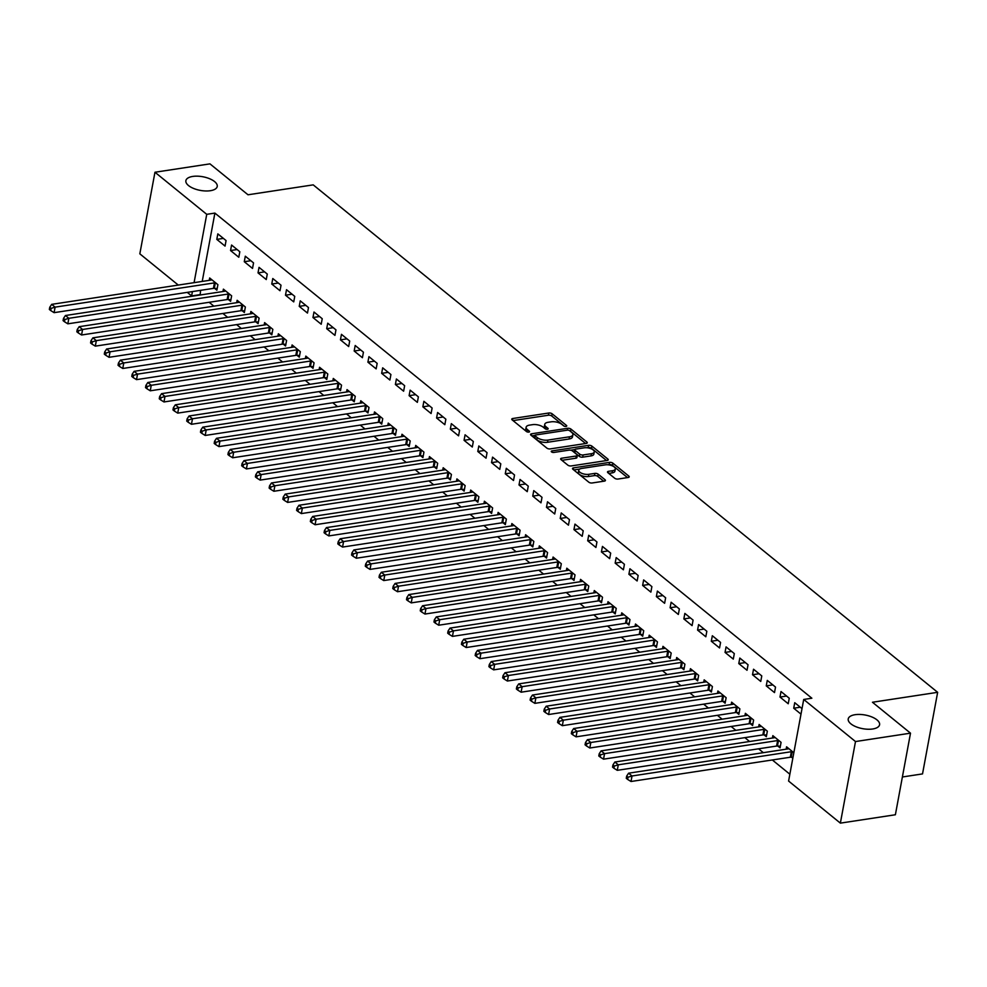 <?xml version="1.0" encoding="UTF-8"?>
<svg xmlns="http://www.w3.org/2000/svg" width="987" height="987" viewBox="0 0 987 987"><rect width="100%" height="100%" fill="white"/><g stroke="black" fill="none" stroke-linecap="round" stroke-linejoin="round"><path stroke-width="1.48" d="M566.02 426.433A1.715 0.74 10.5 0 0 566.76 425.977A1.715 0.74 10.5 0 0 566.476 425.446L552.152 413.812A2.443 1.061 10.5 0 0 548.809 413.01L512.808 418.5A2.443 1.061 10.5 0 0 511.759 419.154A2.443 1.061 10.5 0 0 512.154 419.894L526.478 431.541A1.715 0.74 10.5 0 0 528.822 432.096A1.715 0.74 10.5 0 0 529.563 431.64A1.715 0.74 10.5 0 0 529.279 431.109L527.428 429.604A7.822 3.405 10.5 0 1 526.133 427.211A7.822 3.405 10.5 0 1 529.513 425.126L532.511 424.669A7.822 3.405 10.5 0 1 543.232 427.198L545.083 428.703A1.715 0.74 10.5 0 0 547.427 429.259A1.715 0.74 10.5 0 0 548.167 428.802A1.715 0.74 10.5 0 0 547.884 428.284L546.033 426.779A7.822 3.405 10.5 0 1 544.738 424.373A7.822 3.405 10.5 0 1 548.118 422.288L551.116 421.831A7.822 3.405 10.5 0 1 561.825 424.373L563.676 425.878A1.715 0.74 10.5 0 0 566.02 426.433M855.112 714.699A15.94 6.934 10.5 0 0 848.228 718.931A15.94 6.934 10.5 0 0 855.963 726.728A15.94 6.934 10.5 0 0 872.693 728.986A15.94 6.934 10.5 0 0 879.577 724.742A15.94 6.934 10.5 0 0 871.842 716.957A15.94 6.934 10.5 0 0 855.112 714.699M192.761 176.426A15.94 6.934 10.5 0 0 185.877 180.67A15.94 6.934 10.5 0 0 193.612 188.455A15.94 6.934 10.5 0 0 210.342 190.713A15.94 6.934 10.5 0 0 217.226 186.481A15.94 6.934 10.5 0 0 209.491 178.684A15.94 6.934 10.5 0 0 192.761 176.426M614.704 478.251A2.443 1.061 10.5 0 0 618.059 479.04L628.151 477.498A2.443 1.061 10.5 0 0 629.212 476.844A2.443 1.061 10.5 0 0 628.805 476.092L612.89 463.174A2.443 1.061 10.5 0 0 609.547 462.372L573.546 467.863A2.443 1.061 10.5 0 0 572.497 468.504A2.443 1.061 10.5 0 0 572.904 469.257L588.807 482.187A2.443 1.061 10.5 0 0 592.151 482.976L604.352 481.125A2.443 1.061 10.5 0 0 605.413 480.472A2.443 1.061 10.5 0 0 605.006 479.719L598.196 474.192A2.443 1.061 10.5 0 0 594.853 473.402L588.795 474.315A6.539 2.85 10.5 0 1 581.935 473.39A6.539 2.85 10.5 0 1 578.764 470.194A6.539 2.85 10.5 0 1 581.59 468.455L605.29 464.852A6.539 2.85 10.5 0 1 612.15 465.778A6.539 2.85 10.5 0 1 615.32 468.973A6.539 2.85 10.5 0 1 612.495 470.713L608.547 471.317A2.443 1.061 10.5 0 0 607.486 471.959A2.443 1.061 10.5 0 0 607.893 472.711L614.704 478.251M803.714 699.462L855.495 741.545L840.369 823.133L788.588 781.05L803.714 699.462L811.857 698.216L214.895 213.093L206.739 214.327L194.081 282.664M178.277 285.07L139.833 253.832L154.959 172.244L209.96 163.867L248.008 194.784L313.212 184.865L937.65 692.319L872.459 702.25L910.507 733.168L855.495 741.545M154.959 172.244L206.739 214.327M586.216 443.422A2.443 1.061 10.5 0 0 587.277 442.768A2.443 1.061 10.5 0 0 586.87 442.016L570.967 429.098A2.443 1.061 10.5 0 0 567.611 428.296L531.623 433.786A2.443 1.061 10.5 0 0 530.562 434.428A2.443 1.061 10.5 0 0 530.969 435.181L546.872 448.11A2.443 1.061 10.5 0 0 550.228 448.9L586.216 443.422M591.929 446.136L607.844 459.054A2.443 1.061 10.5 0 1 608.239 459.806A2.443 1.061 10.5 0 1 607.19 460.46L571.189 465.938A2.443 1.061 10.5 0 1 567.846 465.148L561.035 459.621A2.443 1.061 10.5 0 1 560.628 458.869A2.443 1.061 10.5 0 1 561.689 458.215L576.285 455.994A2.443 1.061 10.5 0 0 577.333 455.34A2.443 1.061 10.5 0 0 576.939 454.588L572.423 450.923A2.443 1.061 10.5 0 0 569.067 450.134L553.867 452.441A1.715 0.74 10.5 0 1 552.078 452.206A1.715 0.74 10.5 0 1 551.24 451.367A1.715 0.74 10.5 0 1 551.98 450.911L588.585 445.334A2.443 1.061 10.5 0 1 591.929 446.136L591.521 448.332L606.561 460.559M902.389 776.979L922.524 773.907L937.65 692.319M781.013 691.542L779.989 697.056L788.231 703.756L789.255 698.241L781.013 691.542M777.83 746.049L780.063 747.862L781.075 742.347L772.833 735.648L772.402 738.029M753.537 669.223L752.513 674.738L760.755 681.437L761.779 675.922L753.537 669.223M750.367 723.73L752.587 725.531L753.612 720.016L745.37 713.317L744.926 715.711M726.062 646.892L725.05 652.407L733.292 659.106L734.316 653.591L726.062 646.892M722.891 701.399L725.112 703.213L726.136 697.698L717.894 690.999L717.45 693.38M698.599 624.574L697.575 630.088L705.816 636.775L706.84 631.273L698.599 624.574M695.416 679.081L697.636 680.882L698.66 675.367L690.419 668.668L689.975 671.061M671.123 602.243L670.099 607.758L678.34 614.457L679.364 608.942L671.123 602.243M667.952 656.75L670.173 658.551L671.197 653.049L662.956 646.349L662.511 648.73M643.647 579.924L642.636 585.427L650.877 592.126L651.889 586.611L643.647 579.924M640.477 634.419L642.697 636.233L643.721 630.718L635.48 624.018L635.036 626.412M616.184 557.593L615.16 563.108L623.402 569.807L624.426 564.293L616.184 557.593M613.001 612.1L615.222 613.902L616.246 608.387L608.004 601.7L607.56 604.081M588.708 535.262L587.684 540.777L595.926 547.477L596.95 541.962L588.708 535.262M585.525 589.77L587.758 591.583L588.77 586.068L580.529 579.369L580.097 581.762M561.233 512.944L560.209 518.459L568.45 525.158L569.474 519.643L561.233 512.944M558.062 567.451L560.283 569.252L561.307 563.737L553.065 557.038L552.621 559.432M533.757 490.613L532.746 496.128L540.987 502.827L542.011 497.312L533.757 490.613M530.587 545.12L532.807 546.934L533.831 541.419L525.59 534.72L525.146 537.101M506.294 468.294L505.27 473.809L513.511 480.496L514.535 474.994L506.294 468.294M503.111 522.802L505.332 524.603L506.356 519.088L498.114 512.389L497.67 514.782M478.818 445.964L477.794 451.478L486.036 458.178L487.06 452.663L478.818 445.964M475.648 500.471L477.868 502.272L478.892 496.769L470.651 490.07L470.207 492.451M451.343 423.645L450.331 429.148L458.573 435.847L459.584 430.344L451.343 423.645M448.172 478.14L450.393 479.953L451.417 474.439L443.175 467.739L442.731 470.133M423.879 401.314L422.855 406.829L431.097 413.528L432.121 408.013L423.879 401.314M420.696 455.821L422.917 457.623L423.941 452.12L415.7 445.421L415.256 447.802M396.404 378.996L395.38 384.498L403.621 391.197L404.645 385.683L396.404 378.996M393.221 433.49L395.454 435.304L396.466 429.789L388.224 423.09L387.792 425.483M368.928 356.665L367.904 362.18L376.146 368.879L377.17 363.364L368.928 356.665M365.758 411.172L367.978 412.973L369.002 407.458L360.761 400.771L360.317 403.152M341.453 334.334L340.441 339.849L348.682 346.548L349.694 341.033L341.453 334.334M338.282 388.841L340.503 390.655L341.527 385.14L333.285 378.44L332.841 380.822M313.989 312.015L312.965 317.53L321.207 324.229L322.231 318.715L313.989 312.015M310.806 366.522L313.027 368.324L314.051 362.809L305.81 356.11L305.365 358.503M286.514 289.685L285.49 295.199L293.731 301.899L294.755 296.384L286.514 289.685M283.343 344.192L285.564 346.005L286.588 340.49L278.346 333.791L277.902 336.172M259.038 267.366L258.026 272.881L266.268 279.568L267.28 274.065L259.038 267.366M255.867 321.873L258.088 323.674L259.112 318.159L250.871 311.46L250.427 313.854M231.575 245.035L230.551 250.55L238.792 257.249L239.816 251.734L231.575 245.035M228.392 299.542L230.613 301.343L231.637 295.841L223.395 289.142L222.951 291.523M214.895 213.093L202.224 281.431M200.571 290.351L200.164 294.99M209.145 302.293L213.895 306.155M222.889 313.459L227.639 317.32M236.621 324.624L241.371 328.486M250.353 335.79L255.102 339.651M264.097 346.955L268.846 350.804M277.828 358.108L282.578 361.97M291.572 369.274L296.322 373.135M305.304 380.439L310.054 384.301M319.035 391.605L323.785 395.466M332.779 402.758L337.529 406.619M346.511 413.923L351.261 417.785M360.243 425.089L364.993 428.95M373.987 436.254L378.737 440.116M387.718 447.419L392.468 451.269M401.45 458.573L406.2 462.434M415.194 469.738L419.944 473.6M428.926 480.903L433.675 484.765M442.657 492.069L447.419 495.93M456.401 503.222L461.151 507.084M470.133 514.387L474.883 518.249M483.877 525.553L488.627 529.414M497.608 536.718L502.358 540.58M511.34 547.884L516.09 551.733M525.084 559.037L529.834 562.898M538.816 570.202L543.566 574.064M552.547 581.368L557.297 585.229M566.291 592.533L571.041 596.395M580.023 603.686L584.773 607.548M593.755 614.852L598.504 618.713M607.498 626.017L612.248 629.879M621.23 637.183L625.98 641.044M634.962 648.348L639.724 652.21M648.706 659.501L653.456 663.363M662.437 670.666L667.187 674.528M676.181 681.832L680.931 685.694M689.913 692.997L694.663 696.859M703.645 704.163L708.395 708.012M717.389 715.316L722.139 719.178M731.12 726.481L735.87 730.343M744.852 737.647L749.602 741.508M758.596 748.812L763.346 752.674M772.327 759.965L789.859 774.215M214.66 288.377L216.881 290.19L217.905 284.675L209.663 277.976L209.219 280.357M217.831 233.87L216.807 239.385L225.048 246.084L226.072 240.569L217.831 233.87M242.123 310.708L244.357 312.509L245.368 306.994L237.127 300.295L236.695 302.688M245.307 256.201L244.282 261.715L252.524 268.415L253.548 262.9L245.307 256.201M269.599 333.026L271.82 334.84L272.844 329.325L264.602 322.626L264.158 325.019M272.782 278.519L271.758 284.034L280 290.733L281.024 285.218L272.782 278.519M297.075 355.357L299.295 357.158L300.319 351.643L292.078 344.957L291.634 347.338M300.245 300.85L299.234 306.365L307.475 313.064L308.487 307.549L300.245 300.85M324.55 377.676L326.771 379.489L327.795 373.974L319.554 367.275L319.109 369.669M327.721 323.181L326.697 328.683L334.938 335.383L335.962 329.868L327.721 323.181M352.014 400.006L354.247 401.808L355.258 396.305L347.017 389.606L346.573 391.987M355.197 345.499L354.173 351.014L362.414 357.713L363.438 352.199L355.197 345.499M379.489 422.337L381.71 424.139L382.734 418.624L374.492 411.924L374.048 414.318M382.672 367.83L381.648 373.345L389.89 380.032L390.914 374.529L382.672 367.83M406.965 444.656L409.186 446.469L410.21 440.955L401.968 434.255L401.524 436.636M410.136 390.149L409.111 395.664L417.353 402.363L418.377 396.848L410.136 390.149M434.428 466.987L436.661 468.788L437.673 463.273L429.431 456.574L429 458.967M437.611 412.48L436.587 417.994L444.829 424.694L445.853 419.179L437.611 412.48M461.904 489.305L464.124 491.119L465.148 485.604L456.907 478.905L456.463 481.286M465.087 434.798L464.063 440.313L472.304 447.012L473.328 441.497L465.087 434.798M489.379 511.636L491.6 513.437L492.624 507.923L484.383 501.236L483.938 503.617M492.55 457.129L491.538 462.644L499.78 469.343L500.791 463.828L492.55 457.129M516.855 533.955L519.076 535.768L520.1 530.253L511.858 523.554L511.414 525.948M520.026 479.46L519.002 484.962L527.243 491.662L528.267 486.147L520.026 479.46M544.318 556.286L546.551 558.087L547.563 552.584L539.321 545.885L538.877 548.266M547.501 501.778L546.477 507.293L554.719 513.993L555.743 508.478L547.501 501.778M571.794 578.616L574.015 580.418L575.039 574.903L566.797 568.204L566.353 570.597M574.977 524.109L573.953 529.624L582.194 536.311L583.218 530.809L574.977 524.109M599.269 600.935L601.49 602.749L602.514 597.234L594.273 590.534L593.829 592.916M602.44 546.428L601.416 551.943L609.658 558.642L610.682 553.127L602.44 546.428M626.733 623.266L628.966 625.067L629.977 619.552L621.736 612.853L621.304 615.246M629.916 568.759L628.892 574.274L637.133 580.973L638.157 575.458L629.916 568.759M654.208 645.584L656.429 647.398L657.453 641.883L649.212 635.184L648.767 637.565M657.391 591.077L656.367 596.592L664.609 603.291L665.633 597.777L657.391 591.077M681.684 667.915L683.905 669.717L684.929 664.202L676.687 657.515L676.243 659.896M684.855 613.408L683.843 618.923L692.084 625.622L693.096 620.107L684.855 613.408M709.159 690.234L711.38 692.047L712.404 686.533L704.163 679.833L703.719 682.227M712.33 635.739L711.306 641.242L719.548 647.941L720.572 642.426L712.33 635.739M736.623 712.565L738.856 714.366L739.868 708.863L731.626 702.164L731.182 704.545M739.806 658.058L738.782 663.572L747.023 670.272L748.047 664.757L739.806 658.058M764.098 734.883L766.319 736.697L767.343 731.182L759.102 724.483L758.658 726.876M767.281 680.388L766.257 685.891L774.499 692.59L775.523 687.088L767.281 680.388M791.574 757.214L792.82 758.226M793.844 752.711L786.577 746.814L786.133 749.195M802.012 708.617L794.745 702.707L793.721 708.222L800.988 714.132M910.507 733.168L895.382 814.756L840.369 823.133M199.769 294.669L191.626 295.915L187.259 292.374M192.416 291.597L191.626 295.915M216.807 239.385L223.383 238.385M230.551 250.55L237.127 249.551M244.282 261.715L250.858 260.716M258.026 272.881L264.59 271.869M271.758 284.034L278.334 283.035M285.49 295.199L292.066 294.2M299.234 306.365L305.797 305.365M312.965 317.53L319.541 316.531M326.697 328.683L333.273 327.684M340.441 339.849L347.005 338.849M354.173 351.014L360.748 350.015M367.904 362.18L374.48 361.18M381.648 373.345L388.224 372.333M395.38 384.498L401.956 383.499M409.111 395.664L415.687 394.664M422.855 406.829L429.431 405.83M436.587 417.994L443.163 416.995M450.331 429.148L456.895 428.148M464.063 440.313L470.639 439.314M477.794 451.478L484.37 450.479M491.538 462.644L498.102 461.645M505.27 473.809L511.846 472.798M519.002 484.962L525.577 483.963M532.746 496.128L539.309 495.129M546.477 507.293L553.053 506.294M560.209 518.459L566.785 517.459M573.953 529.624L580.529 528.613M587.684 540.777L594.26 539.778M601.416 551.943L607.992 550.943M615.16 563.108L621.736 562.109M628.892 574.274L635.468 573.274M642.636 585.427L649.199 584.427M656.367 596.592L662.943 595.593M670.099 607.758L676.675 606.758M683.843 618.923L690.406 617.924M697.575 630.088L704.15 629.077M711.306 641.242L717.882 640.242M725.05 652.407L731.614 651.408M738.782 663.572L745.358 662.573M752.513 674.738L759.089 673.739M766.257 685.891L772.833 684.892M779.989 697.056L786.565 696.057M793.721 708.222L800.297 707.223M544.738 424.373L544.33 426.581A7.822 3.405 10.5 0 0 545.614 428.975L546.033 426.779M526.133 427.211L525.726 429.407A7.822 3.405 10.5 0 0 527.021 431.812L527.428 429.604M564.305 426.211L551.745 416.008A2.443 1.061 10.5 0 0 548.402 415.219L513.03 420.61M534.966 435.415L531.845 435.896M585.587 443.521L570.56 431.294A2.443 1.061 10.5 0 0 569.844 430.875M567.303 430.172L535.707 434.983A1.715 0.74 10.5 0 0 534.966 435.44L534.559 437.648A1.715 0.74 10.5 0 0 534.843 438.166L536.792 439.758A7.822 3.405 10.5 0 0 547.514 442.287L569.104 438.993L569.511 436.797A7.822 3.405 10.5 0 0 572.892 434.712A7.822 3.405 10.5 0 0 571.596 432.318L569.647 430.727A1.715 0.74 10.5 0 0 567.303 430.172L567.611 428.296M534.966 435.44A1.715 0.74 10.5 0 0 535.25 435.958L537.199 437.549A7.822 3.405 10.5 0 0 547.921 440.079L569.511 436.797M569.104 438.993A7.822 3.405 10.5 0 0 572.485 436.92L572.892 434.712M561.911 460.324L575.877 458.202A2.443 1.061 10.5 0 0 576.926 457.549L577.333 455.34M570.72 450.208L574.89 449.566M586.796 447.753L588.166 447.543L588.585 445.334M591.435 453.687A6.539 2.85 10.5 0 0 594.26 451.947A6.539 2.85 10.5 0 0 591.077 448.752A6.539 2.85 10.5 0 0 584.218 447.827L575.865 449.097A2.443 1.061 10.5 0 0 574.816 449.751A2.443 1.061 10.5 0 0 575.224 450.491L579.739 454.168A2.443 1.061 10.5 0 0 583.083 454.958L591.435 453.687L591.028 455.895A6.539 2.85 10.5 0 0 593.853 454.156L594.26 451.947M574.816 449.751L574.409 451.947A2.443 1.061 10.5 0 0 574.804 452.7L575.224 450.491M591.028 455.895L582.675 457.166A2.443 1.061 10.5 0 1 579.332 456.376L574.804 452.7M591.521 448.332A2.443 1.061 10.5 0 0 588.166 447.543M615.32 468.973L614.913 471.181A6.539 2.85 10.5 0 1 612.088 472.909L608.769 473.415M578.764 470.194L578.357 472.403A6.539 2.85 10.5 0 0 581.528 475.598A6.539 2.85 10.5 0 0 588.388 476.524L588.795 474.315M603.723 481.212L597.789 476.388A2.443 1.061 10.5 0 0 594.445 475.598L588.388 476.524M627.522 477.597L612.483 465.37A2.443 1.061 10.5 0 0 609.139 464.581L607.869 464.778M579.677 469.072L573.768 469.972M211.884 279.777L211.662 279.889A2.492 1.086 -169.5 0 1 211.008 280.086L51.682 304.354L55.112 307.142L54.1 312.657L213.414 288.389A2.492 1.086 -169.5 0 1 214.278 288.364L217.189 288.512M51.127 308.363L49.757 307.253L49.35 309.449L50.719 310.572L51.127 308.363L55.112 307.142L214.438 282.887A2.492 1.086 -169.5 0 1 215.302 282.85L215.684 282.862M49.757 307.253L51.682 304.354M54.1 312.657L50.719 310.572M225.616 290.943L225.406 291.054A2.492 1.086 -169.5 0 1 224.74 291.251L65.426 315.519L68.856 318.307L67.832 323.822L227.158 299.555A2.492 1.086 -169.5 0 1 228.009 299.517L230.921 299.678M64.871 319.529L63.489 318.406L63.082 320.615L64.463 321.737L64.871 319.529L68.856 318.307L228.17 294.04A2.492 1.086 -169.5 0 1 229.033 294.003L229.416 294.027M63.489 318.406L65.426 315.519M67.832 323.822L64.463 321.737M239.36 302.108L239.138 302.219A2.492 1.086 -169.5 0 1 238.472 302.417L79.157 326.685L82.587 329.473L81.563 334.988L240.89 310.72A2.492 1.086 -169.5 0 1 241.753 310.683L244.665 310.843M78.602 330.694L77.233 329.572L76.826 331.78L78.195 332.89L78.602 330.694L82.587 329.473L241.914 305.205A2.492 1.086 -169.5 0 1 242.765 305.168L243.147 305.193M77.233 329.572L79.157 326.685M81.563 334.988L78.195 332.89M253.091 313.274L252.869 313.385A2.492 1.086 -169.5 0 1 252.216 313.582L92.889 337.838L96.331 340.638L95.307 346.141L254.621 321.885A2.492 1.086 -169.5 0 1 255.485 321.848L258.397 322.009M92.346 341.847L90.964 340.737L90.557 342.945L91.927 344.056L92.346 341.847L96.331 340.638L255.645 316.371A2.492 1.086 -169.5 0 1 256.509 316.333L256.891 316.358M90.964 340.737L92.889 337.838M95.307 346.141L91.927 344.056M266.823 324.439L266.613 324.55A2.492 1.086 -169.5 0 1 265.947 324.735L106.633 349.003L110.063 351.791L109.039 357.306L268.365 333.038A2.492 1.086 -169.5 0 1 269.217 333.014L272.128 333.162M106.078 353.013L104.708 351.903L104.289 354.099L105.671 355.221L106.078 353.013L110.063 351.791L269.377 327.536A2.492 1.086 -169.5 0 1 270.241 327.499L270.623 327.511M104.708 351.903L106.633 349.003M109.039 357.306L105.671 355.221M280.567 335.592L280.345 335.703A2.492 1.086 -169.5 0 1 279.691 335.901L120.365 360.169L123.794 362.957L122.77 368.472L282.097 344.204A2.492 1.086 -169.5 0 1 282.961 344.167L285.872 344.327M119.809 364.178L118.44 363.068L118.033 365.264L119.402 366.387L119.809 364.178L123.794 362.957L283.121 338.689A2.492 1.086 -169.5 0 1 283.985 338.664L284.355 338.677M118.44 363.068L120.365 360.169M122.77 368.472L119.402 366.387M294.299 346.758L294.077 346.869A2.492 1.086 -169.5 0 1 293.423 347.066L134.096 371.334L137.538 374.122L136.514 379.637L295.829 355.369A2.492 1.086 -169.5 0 1 296.692 355.332L299.604 355.493M133.553 375.344L132.172 374.221L131.764 376.429L133.134 377.552L133.553 375.344L137.538 374.122L296.853 349.854A2.492 1.086 -169.5 0 1 297.716 349.817L298.099 349.842M132.172 374.221L134.096 371.334M136.514 379.637L133.134 377.552M308.03 357.923L307.821 358.034A2.492 1.086 -169.5 0 1 307.154 358.232L147.84 382.487L151.27 385.288L150.246 390.803L309.573 366.535A2.492 1.086 -169.5 0 1 310.424 366.498L313.348 366.658M147.285 386.509L145.916 385.386L145.508 387.595L146.878 388.705L147.285 386.509L151.27 385.288L310.597 361.02A2.492 1.086 -169.5 0 1 311.448 360.983L311.83 361.008M145.916 385.386L147.84 382.487M150.246 390.803L146.878 388.705M321.774 369.089L321.552 369.2A2.492 1.086 -169.5 0 1 320.898 369.397L161.572 393.653L165.002 396.441L163.99 401.956L323.304 377.7A2.492 1.086 -169.5 0 1 324.168 377.663L327.079 377.811M161.017 397.662L159.647 396.552L159.24 398.76L160.61 399.871L161.017 397.662L165.002 396.441L324.328 372.185A2.492 1.086 -169.5 0 1 325.192 372.148L325.562 372.173M159.647 396.552L161.572 393.653M163.99 401.956L160.61 399.871M335.506 380.242L335.296 380.353A2.492 1.086 -169.5 0 1 334.63 380.55L175.304 404.818L178.746 407.606L177.722 413.121L337.036 388.853A2.492 1.086 -169.5 0 1 337.899 388.829L340.811 388.977M174.761 408.828L173.379 407.717L172.972 409.913L174.354 411.036L174.761 408.828L178.746 407.606L338.06 383.351A2.492 1.086 -169.5 0 1 338.923 383.314L339.306 383.326M173.379 407.717L175.304 404.818M177.722 413.121L174.354 411.036M349.25 391.407L349.028 391.518A2.492 1.086 -169.5 0 1 348.362 391.716L189.048 415.983L192.477 418.772L191.453 424.287L350.78 400.019A2.492 1.086 -169.5 0 1 351.643 399.982L354.555 400.142M188.492 419.993L187.123 418.87L186.716 421.079L188.085 422.202L188.492 419.993L192.477 418.772L351.804 394.504A2.492 1.086 -169.5 0 1 352.655 394.479L353.038 394.492M187.123 418.87L189.048 415.983M191.453 424.287L188.085 422.202M362.982 402.573L362.76 402.684A2.492 1.086 -169.5 0 1 362.106 402.881L202.779 427.149L206.209 429.937L205.197 435.452L364.511 411.184A2.492 1.086 -169.5 0 1 365.375 411.147L368.287 411.308M202.224 431.159L200.855 430.036L200.447 432.244L201.817 433.355L202.224 431.159L206.209 429.937L365.535 405.669A2.492 1.086 -169.5 0 1 366.399 405.632L366.769 405.657M200.855 430.036L202.779 427.149M205.197 435.452L201.817 433.355M376.713 413.738L376.503 413.849A2.492 1.086 -169.5 0 1 375.837 414.046L216.511 438.302L219.953 441.103L218.929 446.605L378.255 422.35A2.492 1.086 -169.5 0 1 379.107 422.313L382.018 422.473M215.968 442.312L214.586 441.201L214.179 443.41L215.561 444.52L215.968 442.312L219.953 441.103L379.267 416.835A2.492 1.086 -169.5 0 1 380.131 416.798L380.513 416.822M214.586 441.201L216.511 438.302M218.929 446.605L215.561 444.52M390.457 424.903L390.235 425.015A2.492 1.086 -169.5 0 1 389.569 425.212L230.255 449.467L233.685 452.256L232.661 457.771L391.987 433.515A2.492 1.086 -169.5 0 1 392.851 433.478L395.762 433.626M229.7 453.477L228.33 452.367L227.923 454.575L229.292 455.686L229.7 453.477L233.685 452.256L393.011 428A2.492 1.086 -169.5 0 1 393.862 427.963L394.245 427.988M228.33 452.367L230.255 449.467M232.661 457.771L229.292 455.686M404.189 436.057L403.967 436.168A2.492 1.086 -169.5 0 1 403.313 436.365L243.986 460.633L247.416 463.421L246.405 468.936L405.719 444.668A2.492 1.086 -169.5 0 1 406.582 444.631L409.494 444.792M243.431 464.643L242.062 463.532L241.655 465.728L243.024 466.851L243.431 464.643L247.416 463.421L406.743 439.153A2.492 1.086 -169.5 0 1 407.606 439.129L407.989 439.141M242.062 463.532L243.986 460.633M246.405 468.936L243.024 466.851M417.92 447.222L417.711 447.333A2.492 1.086 -169.5 0 1 417.045 447.53L257.73 471.798L261.16 474.587L260.136 480.101L419.463 455.834A2.492 1.086 -169.5 0 1 420.314 455.797L423.226 455.957M257.175 475.808L255.793 474.685L255.386 476.894L256.768 478.016L257.175 475.808L261.16 474.587L420.474 450.319A2.492 1.086 -169.5 0 1 421.338 450.282L421.72 450.306M255.793 474.685L257.73 471.798M260.136 480.101L256.768 478.016M431.664 458.387L431.442 458.499A2.492 1.086 -169.5 0 1 430.776 458.696L271.462 482.964L274.892 485.752L273.868 491.267L433.194 466.999A2.492 1.086 -169.5 0 1 434.058 466.962L436.97 467.122M270.907 486.973L269.537 485.851L269.13 488.059L270.5 489.17L270.907 486.973L274.892 485.752L434.218 461.484A2.492 1.086 -169.5 0 1 435.07 461.447L435.452 461.472M269.537 485.851L271.462 482.964M273.868 491.267L270.5 489.17M445.396 469.553L445.174 469.664A2.492 1.086 -169.5 0 1 444.52 469.861L285.194 494.117L288.636 496.917L287.612 502.42L446.926 478.164A2.492 1.086 -169.5 0 1 447.79 478.127L450.701 478.276M284.651 498.127L283.269 497.016L282.862 499.225L284.231 500.335L284.651 498.127L288.636 496.917L447.95 472.65A2.492 1.086 -169.5 0 1 448.814 472.613L449.196 472.637M283.269 497.016L285.194 494.117M287.612 502.42L284.231 500.335M459.128 480.706L458.918 480.817A2.492 1.086 -169.5 0 1 458.252 481.014L298.938 505.282L302.367 508.071L301.343 513.585L460.67 489.318A2.492 1.086 -169.5 0 1 461.521 489.293L464.433 489.441M298.382 509.292L297.013 508.182L296.594 510.378L297.975 511.5L298.382 509.292L302.367 508.071L461.694 483.815A2.492 1.086 -169.5 0 1 462.545 483.778L462.928 483.79M297.013 508.182L298.938 505.282M301.343 513.585L297.975 511.5M472.872 491.871L472.65 491.982A2.492 1.086 -169.5 0 1 471.996 492.18L312.669 516.448L316.099 519.236L315.075 524.751L474.402 500.483A2.492 1.086 -169.5 0 1 475.265 500.446L478.177 500.606M312.114 520.457L310.745 519.335L310.337 521.543L311.707 522.666L312.114 520.457L316.099 519.236L475.426 494.968A2.492 1.086 -169.5 0 1 476.289 494.943L476.659 494.956M310.745 519.335L312.669 516.448M315.075 524.751L311.707 522.666M486.603 503.037L486.381 503.148A2.492 1.086 -169.5 0 1 485.727 503.345L326.401 527.613L329.843 530.401L328.819 535.916L488.133 511.648A2.492 1.086 -169.5 0 1 488.997 511.611L491.908 511.772M325.858 531.623L324.476 530.5L324.069 532.709L325.439 533.819L325.858 531.623L329.843 530.401L489.157 506.134A2.492 1.086 -169.5 0 1 490.021 506.097L490.403 506.121M324.476 530.5L326.401 527.613M328.819 535.916L325.439 533.819M500.335 514.202L500.125 514.313A2.492 1.086 -169.5 0 1 499.459 514.511L340.145 538.766L343.575 541.567L342.551 547.069L501.877 522.814A2.492 1.086 -169.5 0 1 502.728 522.777L505.652 522.937M339.59 542.788L338.22 541.666L337.813 543.874L339.183 544.984L339.59 542.788L343.575 541.567L502.901 517.299A2.492 1.086 -169.5 0 1 503.752 517.262L504.135 517.287M338.22 541.666L340.145 538.766M342.551 547.069L339.183 544.984M514.079 525.368L513.857 525.479A2.492 1.086 -169.5 0 1 513.203 525.676L353.877 549.932L357.306 552.72L356.295 558.235L515.609 533.979A2.492 1.086 -169.5 0 1 516.472 533.942L519.384 534.09M353.321 553.941L351.952 552.831L351.545 555.039L352.914 556.15L353.321 553.941L357.306 552.72L516.633 528.464A2.492 1.086 -169.5 0 1 517.496 528.427L517.867 528.452M351.952 552.831L353.877 549.932M356.295 558.235L352.914 556.15M527.811 536.521L527.601 536.632A2.492 1.086 -169.5 0 1 526.935 536.829L367.608 561.097L371.05 563.885L370.026 569.4L529.34 545.132A2.492 1.086 -169.5 0 1 530.204 545.108L533.116 545.256M367.065 565.107L365.683 563.996L365.276 566.193L366.658 567.315L367.065 565.107L371.05 563.885L530.364 539.63A2.492 1.086 -169.5 0 1 531.228 539.593L531.611 539.605M365.683 563.996L367.608 561.097M370.026 569.4L366.658 567.315M541.555 547.686L541.332 547.797A2.492 1.086 -169.5 0 1 540.666 547.995L381.352 572.263L384.782 575.051L383.758 580.566L543.084 556.298A2.492 1.086 -169.5 0 1 543.948 556.261L546.86 556.421M380.797 576.272L379.427 575.15L379.02 577.358L380.39 578.481L380.797 576.272L384.782 575.051L544.108 550.783A2.492 1.086 -169.5 0 1 544.96 550.746L545.342 550.771M379.427 575.15L381.352 572.263M383.758 580.566L380.39 578.481M555.286 558.852L555.064 558.963A2.492 1.086 -169.5 0 1 554.41 559.16L395.084 583.428L398.514 586.216L397.502 591.731L556.816 567.463A2.492 1.086 -169.5 0 1 557.68 567.426L560.591 567.587M394.529 587.438L393.159 586.315L392.752 588.523L394.121 589.634L394.529 587.438L398.514 586.216L557.84 561.948A2.492 1.086 -169.5 0 1 558.704 561.911L559.074 561.936M393.159 586.315L395.084 583.428M397.502 591.731L394.121 589.634M569.018 570.017L568.808 570.128A2.492 1.086 -169.5 0 1 568.142 570.326L408.815 594.581L412.258 597.382L411.234 602.884L570.56 578.629A2.492 1.086 -169.5 0 1 571.411 578.592L574.323 578.752M408.273 598.591L406.891 597.48L406.484 599.689L407.865 600.799L408.273 598.591L412.258 597.382L571.572 573.114A2.492 1.086 -169.5 0 1 572.435 573.077L572.818 573.102M406.891 597.48L408.815 594.581M411.234 602.884L407.865 600.799M582.762 581.183L582.54 581.294A2.492 1.086 -169.5 0 1 581.874 581.479L422.559 605.747L425.989 608.535L424.965 614.05L584.292 589.782A2.492 1.086 -169.5 0 1 585.155 589.757L588.067 589.905M422.004 609.756L420.635 608.646L420.228 610.842L421.597 611.965L422.004 609.756L425.989 608.535L585.316 584.279A2.492 1.086 -169.5 0 1 586.167 584.242L586.549 584.255M420.635 608.646L422.559 605.747M424.965 614.05L421.597 611.965M596.493 592.336L596.271 592.447A2.492 1.086 -169.5 0 1 595.617 592.644L436.291 616.912L439.721 619.7L438.709 625.215L598.023 600.947A2.492 1.086 -169.5 0 1 598.887 600.91L601.799 601.071M435.736 620.922L434.366 619.811L433.959 622.007L435.329 623.13L435.736 620.922L439.721 619.7L599.047 595.432A2.492 1.086 -169.5 0 1 599.911 595.408L600.293 595.42M434.366 619.811L436.291 616.912M438.709 625.215L435.329 623.13M610.225 603.501L610.015 603.612A2.492 1.086 -169.5 0 1 609.349 603.81L450.035 628.077L453.465 630.866L452.441 636.381L611.767 612.113A2.492 1.086 -169.5 0 1 612.619 612.076L615.53 612.236M449.48 632.087L448.098 630.964L447.691 633.173L449.073 634.296L449.48 632.087L453.465 630.866L612.779 606.598A2.492 1.086 -169.5 0 1 613.643 606.561L614.025 606.586M448.098 630.964L450.035 628.077M452.441 636.381L449.073 634.296M623.969 614.667L623.747 614.778A2.492 1.086 -169.5 0 1 623.081 614.975L463.767 639.231L467.196 642.031L466.172 647.534L625.499 623.278A2.492 1.086 -169.5 0 1 626.363 623.241L629.274 623.402M463.211 643.253L461.842 642.13L461.435 644.338L462.804 645.449L463.211 643.253L467.196 642.031L626.523 617.763A2.492 1.086 -169.5 0 1 627.374 617.726L627.757 617.751M461.842 642.13L463.767 639.231M466.172 647.534L462.804 645.449M637.701 625.832L637.479 625.943A2.492 1.086 -169.5 0 1 636.825 626.14L477.498 650.396L480.94 653.184L479.916 658.699L639.231 634.444A2.492 1.086 -169.5 0 1 640.094 634.407L643.006 634.555M476.955 654.406L475.574 653.295L475.166 655.504L476.536 656.614L476.955 654.406L480.94 653.184L640.255 628.929A2.492 1.086 -169.5 0 1 641.118 628.892L641.501 628.916M475.574 653.295L477.498 650.396M479.916 658.699L476.536 656.614M651.432 636.985L651.223 637.096A2.492 1.086 -169.5 0 1 650.556 637.294L491.242 661.561L494.672 664.35L493.648 669.865L652.975 645.597A2.492 1.086 -169.5 0 1 653.826 645.572L656.75 645.72M490.687 665.571L489.318 664.461L488.898 666.657L490.28 667.78L490.687 665.571L494.672 664.35L653.999 640.094A2.492 1.086 -169.5 0 1 654.85 640.057L655.232 640.069M489.318 664.461L491.242 661.561M493.648 669.865L490.28 667.78M665.176 648.151L664.954 648.262A2.492 1.086 -169.5 0 1 664.3 648.459L504.974 672.727L508.404 675.515L507.38 681.03L666.706 656.762A2.492 1.086 -169.5 0 1 667.57 656.725L670.481 656.886M504.419 676.737L503.049 675.614L502.642 677.822L504.012 678.945L504.419 676.737L508.404 675.515L667.73 651.247A2.492 1.086 -169.5 0 1 668.594 651.223L668.964 651.235M503.049 675.614L504.974 672.727M507.38 681.03L504.012 678.945M678.908 659.316L678.686 659.427A2.492 1.086 -169.5 0 1 678.032 659.624L518.706 683.892L522.148 686.681L521.124 692.195L680.438 667.928A2.492 1.086 -169.5 0 1 681.301 667.891L684.213 668.051M518.163 687.902L516.781 686.779L516.374 688.988L517.743 690.098L518.163 687.902L522.148 686.681L681.462 662.413A2.492 1.086 -169.5 0 1 682.325 662.376L682.708 662.4M516.781 686.779L518.706 683.892M521.124 692.195L517.743 690.098M692.64 670.481L692.43 670.592A2.492 1.086 -169.5 0 1 691.764 670.79L532.449 695.045L535.879 697.846L534.855 703.349L694.182 679.093A2.492 1.086 -169.5 0 1 695.033 679.056L697.957 679.216M531.894 699.055L530.525 697.945L530.118 700.153L531.487 701.263L531.894 699.055L535.879 697.846L695.206 673.578A2.492 1.086 -169.5 0 1 696.057 673.541L696.44 673.566M530.525 697.945L532.449 695.045M534.855 703.349L531.487 701.263M706.384 681.647L706.161 681.758A2.492 1.086 -169.5 0 1 705.508 681.955L546.181 706.211L549.611 708.999L548.599 714.514L707.913 690.258A2.492 1.086 -169.5 0 1 708.777 690.221L711.689 690.369M545.626 710.221L544.256 709.11L543.849 711.319L545.219 712.429L545.626 710.221L549.611 708.999L708.937 684.744A2.492 1.086 -169.5 0 1 709.801 684.707L710.171 684.731M544.256 709.11L546.181 706.211M548.599 714.514L545.219 712.429M720.115 692.8L719.905 692.911A2.492 1.086 -169.5 0 1 719.239 693.108L559.913 717.376L563.355 720.165L562.331 725.679L721.645 701.412A2.492 1.086 -169.5 0 1 722.509 701.375L725.42 701.535M559.37 721.386L557.988 720.276L557.581 722.472L558.963 723.594L559.37 721.386L563.355 720.165L722.669 695.897A2.492 1.086 -169.5 0 1 723.533 695.872L723.915 695.884M557.988 720.276L559.913 717.376M562.331 725.679L558.963 723.594M733.859 703.965L733.637 704.076A2.492 1.086 -169.5 0 1 732.971 704.274L573.657 728.542L577.087 731.33L576.063 736.845L735.389 712.577A2.492 1.086 -169.5 0 1 736.253 712.54L739.164 712.7M573.102 732.551L571.732 731.429L571.325 733.637L572.694 734.76L573.102 732.551L577.087 731.33L736.413 707.062A2.492 1.086 -169.5 0 1 737.264 707.025L737.647 707.05M571.732 731.429L573.657 728.542M576.063 736.845L572.694 734.76M747.591 715.131L747.369 715.242A2.492 1.086 -169.5 0 1 746.715 715.439L587.388 739.707L590.818 742.495L589.807 748.01L749.121 723.742A2.492 1.086 -169.5 0 1 749.984 723.705L752.896 723.866M586.833 743.717L585.464 742.594L585.057 744.803L586.426 745.913L586.833 743.717L590.818 742.495L750.145 718.228A2.492 1.086 -169.5 0 1 751.008 718.191L751.378 718.215M585.464 742.594L587.388 739.707M589.807 748.01L586.426 745.913M761.322 726.296L761.113 726.407A2.492 1.086 -169.5 0 1 760.446 726.605L601.12 750.86L604.562 753.649L603.538 759.163L762.865 734.908A2.492 1.086 -169.5 0 1 763.716 734.871L766.628 735.019M600.577 754.87L599.195 753.76L598.788 755.968L600.17 757.078L600.577 754.87L604.562 753.649L763.876 729.393A2.492 1.086 -169.5 0 1 764.74 729.356L765.122 729.381M599.195 753.76L601.12 750.86M603.538 759.163L600.17 757.078M775.066 737.449L774.844 737.56A2.492 1.086 -169.5 0 1 774.178 737.758L614.864 762.026L618.294 764.814L617.27 770.329L776.596 746.061A2.492 1.086 -169.5 0 1 777.46 746.036L780.372 746.184M614.309 766.035L612.939 764.925L612.532 767.121L613.902 768.244L614.309 766.035L618.294 764.814L777.62 740.558A2.492 1.086 -169.5 0 1 778.472 740.521L778.854 740.534M612.939 764.925L614.864 762.026M617.27 770.329L613.902 768.244M788.798 748.615L788.576 748.726A2.492 1.086 -169.5 0 1 787.922 748.923L628.596 773.191L632.025 775.979L631.014 781.494L790.328 757.226A2.492 1.086 -169.5 0 1 791.192 757.189L792.993 757.288M628.04 777.201L626.671 776.078L626.264 778.287L627.633 779.409L628.04 777.201L632.025 775.979L791.352 751.712A2.492 1.086 -169.5 0 1 792.216 751.687L792.598 751.699M626.671 776.078L628.596 773.191M631.014 781.494L627.633 779.409M566.316 426.359L566.476 425.446M529.118 432.022L529.279 431.109M547.711 429.197L547.884 428.284M512.5 420.178L512.808 418.5M548.402 415.219L548.809 413.01M551.745 416.008L552.152 413.812M531.302 435.464L531.623 433.786M570.56 431.294L570.967 429.098M586.636 443.323L586.87 442.016M534.843 438.166L535.25 435.958M536.792 439.758L537.199 437.549M547.514 442.287L547.921 440.079M607.597 460.361L607.844 459.054M561.369 459.893L561.689 458.215M575.877 458.202L576.285 455.994M551.77 452.058L551.98 450.911M579.332 456.376L579.739 454.168M582.675 457.166L583.083 454.958M608.239 472.983L608.547 471.317M612.088 472.909L612.495 470.713M594.445 475.598L594.853 473.402M597.789 476.388L598.196 474.192M604.76 481.027L605.006 479.719M573.237 469.541L573.546 467.863M609.139 464.581L609.547 462.372M612.483 465.37L612.89 463.174M628.559 477.4L628.805 476.092M213.414 288.389L214.438 282.887M214.278 288.364L215.302 282.85M227.158 299.555L228.17 294.04M228.009 299.517L229.033 294.003M240.89 310.72L241.914 305.205M241.753 310.683L242.765 305.168M254.621 321.885L255.645 316.371M255.485 321.848L256.509 316.333M268.365 333.038L269.377 327.536M269.217 333.014L270.241 327.499M282.097 344.204L283.121 338.689M282.961 344.167L283.985 338.664M295.829 355.369L296.853 349.854M296.692 355.332L297.716 349.817M309.573 366.535L310.597 361.02M310.424 366.498L311.448 360.983M323.304 377.7L324.328 372.185M324.168 377.663L325.192 372.148M337.036 388.853L338.06 383.351M337.899 388.829L338.923 383.314M350.78 400.019L351.804 394.504M351.643 399.982L352.655 394.479M364.511 411.184L365.535 405.669M365.375 411.147L366.399 405.632M378.255 422.35L379.267 416.835M379.107 422.313L380.131 416.798M391.987 433.515L393.011 428M392.851 433.478L393.862 427.963M405.719 444.668L406.743 439.153M406.582 444.631L407.606 439.129M419.463 455.834L420.474 450.319M420.314 455.797L421.338 450.282M433.194 466.999L434.218 461.484M434.058 466.962L435.07 461.447M446.926 478.164L447.95 472.65M447.79 478.127L448.814 472.613M460.67 489.318L461.694 483.815M461.521 489.293L462.545 483.778M474.402 500.483L475.426 494.968M475.265 500.446L476.289 494.943M488.133 511.648L489.157 506.134M488.997 511.611L490.021 506.097M501.877 522.814L502.901 517.299M502.728 522.777L503.752 517.262M515.609 533.979L516.633 528.464M516.472 533.942L517.496 528.427M529.34 545.132L530.364 539.63M530.204 545.108L531.228 539.593M543.084 556.298L544.108 550.783M543.948 556.261L544.96 550.746M556.816 567.463L557.84 561.948M557.68 567.426L558.704 561.911M570.56 578.629L571.572 573.114M571.411 578.592L572.435 573.077M584.292 589.782L585.316 584.279M585.155 589.757L586.167 584.242M598.023 600.947L599.047 595.432M598.887 600.91L599.911 595.408M611.767 612.113L612.779 606.598M612.619 612.076L613.643 606.561M625.499 623.278L626.523 617.763M626.363 623.241L627.374 617.726M639.231 634.444L640.255 628.929M640.094 634.407L641.118 628.892M652.975 645.597L653.999 640.094M653.826 645.572L654.85 640.057M666.706 656.762L667.73 651.247M667.57 656.725L668.594 651.223M680.438 667.928L681.462 662.413M681.301 667.891L682.325 662.376M694.182 679.093L695.206 673.578M695.033 679.056L696.057 673.541M707.913 690.258L708.937 684.744M708.777 690.221L709.801 684.707M721.645 701.412L722.669 695.897M722.509 701.375L723.533 695.872M735.389 712.577L736.413 707.062M736.253 712.54L737.264 707.025M749.121 723.742L750.145 718.228M749.984 723.705L751.008 718.191M762.865 734.908L763.876 729.393M763.716 734.871L764.74 729.356M776.596 746.061L777.62 740.558M777.46 746.036L778.472 740.521M790.328 757.226L791.352 751.712M791.192 757.189L792.216 751.687"/></g></svg>
